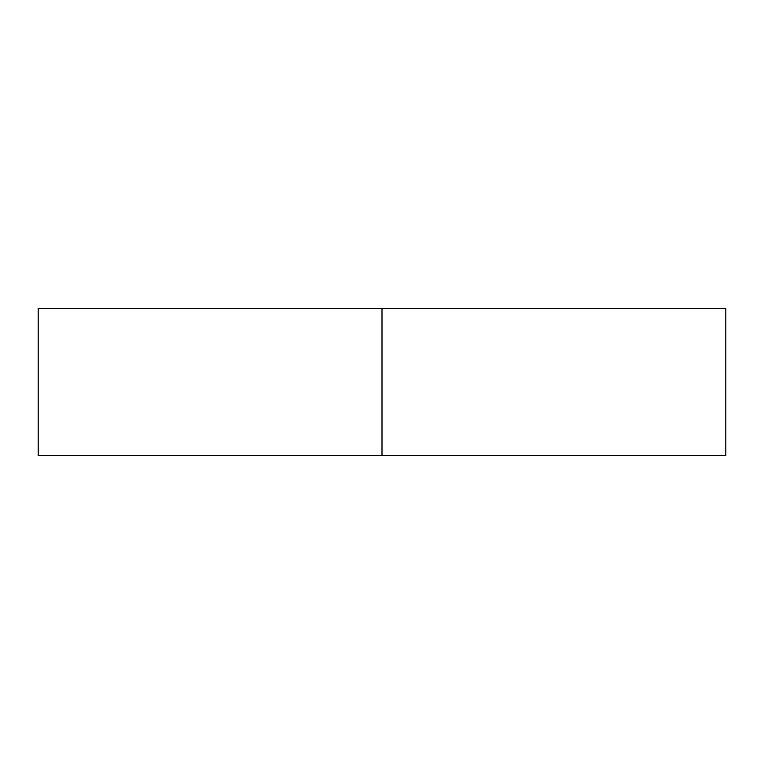 <?xml version="1.0" encoding="UTF-8"?>
<svg xmlns="http://www.w3.org/2000/svg" width="764" height="764" viewBox="0 0 764 764"><rect width="100%" height="100%" fill="white"/><g stroke="black" fill="none" stroke-linecap="round" stroke-linejoin="round"><path stroke-width="0.57" stroke-dasharray="3.82 2.86" d="M382 455.669L382 308.331L725.8 308.331L382 308.331L382 455.669L38.2 455.669L382 455.669M38.2 308.331L382 308.331L38.2 308.331"/><path stroke-width="1.15" d="M725.8 455.669L38.2 455.669L725.8 455.669L725.8 308.331L382 308.331L382 455.669L382 308.331L38.2 308.331L725.8 308.331M38.2 455.669L38.2 308.331"/></g></svg>
